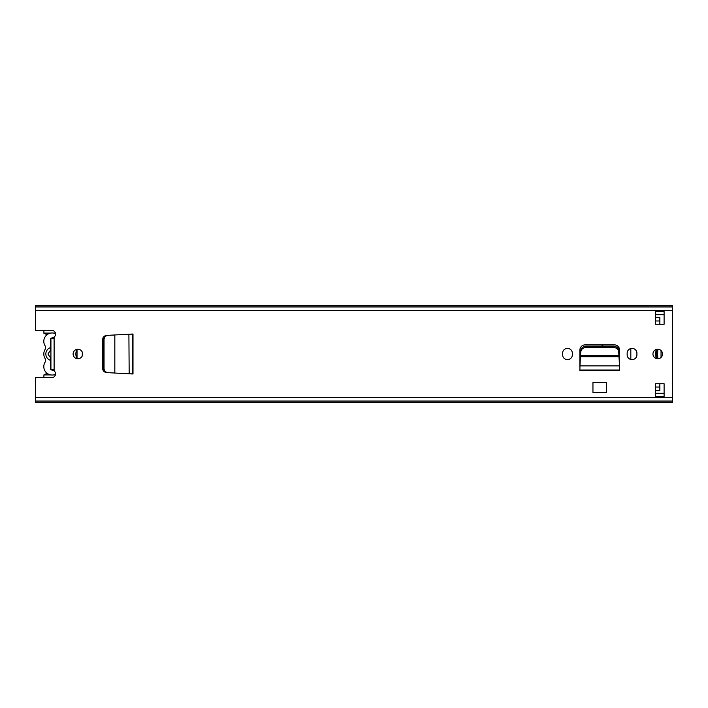 <?xml version="1.0" encoding="UTF-8"?>
<svg xmlns="http://www.w3.org/2000/svg" width="708" height="708" viewBox="0 0 708 708"><rect width="100%" height="100%" fill="white"/><g stroke="black" fill="none" stroke-linecap="round" stroke-linejoin="round"><path stroke-width="1.06" d="M103.377 368.735C103.749 371.027 105.041 372.328 107.28 372.647L106.669 372.612C104.191 372.24 102.837 370.824 102.589 368.364L102.589 339.636C102.837 337.176 104.191 335.76 106.669 335.388L107.28 335.353C104.908 335.716 103.598 337.132 103.368 339.592L103.377 368.735M129.086 334.211L132.998 334.008L132.998 373.992L114.829 373.054L114.829 334.999L107.943 335.353C105.563 335.716 104.262 337.132 104.032 339.592L104.041 368.735C104.403 371.027 105.704 372.328 107.943 372.647L114.829 373.036M107.943 335.353L114.687 334.964M114.829 334.946L130.971 334.149M129.175 373.789L128.891 334.211L132.777 334.149L132.777 373.851L129.086 373.789M562.577 354.743A4.885 4.885 0 0 0 567.462 359.629A4.885 4.885 0 0 0 572.347 354.743L572.347 353.257A4.885 4.885 0 0 0 567.462 348.371A4.885 4.885 0 0 0 562.577 353.257L562.577 354.743M627.146 354.743A4.885 4.885 0 0 0 632.032 359.629A4.885 4.885 0 0 0 636.917 354.743L636.917 353.257A4.885 4.885 0 0 0 632.032 348.371A4.885 4.885 0 0 0 627.146 353.257L627.146 354.743M73.101 354A4.779 4.779 0 0 0 77.88 358.779A4.779 4.779 0 0 0 82.659 354A4.779 4.779 0 0 0 77.88 349.221A4.779 4.779 0 0 0 73.101 354M652.953 354A4.779 4.779 0 0 0 657.732 358.779A4.779 4.779 0 0 0 662.511 354A4.779 4.779 0 0 0 657.732 349.221A4.779 4.779 0 0 0 652.953 354M664.104 383.736L664.104 396.48L655.608 396.48L655.608 383.736L664.104 383.736M655.608 324.264L655.608 311.52L664.104 311.52L664.104 324.264L655.608 324.264M35.4 306.838L672.6 306.838L672.6 305.467L35.4 305.467L35.4 330.406L51.861 330.406A3.717 3.717 0 0 1 54.109 337.079L50.923 338.3M50.923 369.7L54.109 370.921A3.717 3.717 0 0 1 51.861 377.594L35.4 377.594L35.4 402.533L672.6 402.533L672.6 306.838M619.606 367.567L619.606 350.097A5.23 5.23 0 0 0 614.376 344.867L585.118 344.867A5.23 5.23 0 0 0 579.887 350.097L579.887 370.116L619.606 370.116L619.535 366.266M592.95 382.435L606.544 382.435L606.544 392.444L592.95 392.444L592.95 382.435M132.998 373.992L130.237 373.851M35.4 401.047L672.6 401.047M35.4 306.953L672.6 306.953M655.608 314.706L664.104 314.706M664.104 393.294L655.608 393.294M50.923 338.389L50.923 369.611M619.544 366.417L619.606 370.753L579.887 370.753L579.887 367.567M618.721 352.018L618.907 355.611L618.721 352.018C618.279 349.248 616.544 347.725 613.509 347.46L585.861 347.46C582.888 347.778 581.188 349.292 580.772 352.018L580.436 356.726L580.587 355.611L618.907 355.611L619.058 356.726L580.436 356.726L579.949 366.417M618.907 355.611L619.535 365.903L579.958 365.903L579.896 370.019L619.597 370.019L619.597 367.47M579.958 366.266L579.896 367.47M580.436 357.089L580.587 355.611M618.721 350.708C618.279 347.929 616.544 346.416 613.509 346.141L585.861 346.141C582.888 346.46 581.188 347.982 580.772 350.708L580.587 354.292M618.907 354.292L619.058 357.089M130.971 373.851L132.892 373.851L132.998 334.008M107.943 372.647L114.413 373.019M55.551 374.328A8.381 8.381 0 0 1 45.108 362.16A3.398 3.398 0 0 0 45.108 358.584A8.708 8.708 0 0 1 45.108 349.416A3.398 3.398 0 0 0 45.108 345.84A8.381 8.381 0 0 1 55.551 333.672M50.604 347.593L50.604 350.062L47.949 354L50.604 357.938L50.604 360.407A6.691 6.691 0 0 1 50.604 347.593L50.604 338.389L53.79 338.389M50.604 360.407L50.604 369.611L53.79 369.611M47.082 334.707L43.896 333.291L43.896 330.406M47.082 373.293L43.896 374.913L50.79 374.913M43.896 374.913L43.896 377.594M43.896 330.778L53.489 330.778M43.896 377.222L53.489 377.222M77.03 349.301L77.03 358.699M76.942 349.318A10.726 10.726 0 0 0 76.942 358.682M103.368 343.274L102.589 343.274M102.589 364.726L103.368 364.726M603.225 346.141A10.726 10.726 0 0 0 601.552 344.867M618.013 346.345L618.013 348.513M659.856 383.736L659.856 390.692L655.608 390.692M656.086 349.513A38.188 38.188 0 0 0 656.086 358.487M655.608 317.308L659.856 317.308L659.856 324.264M630.819 348.522L630.819 359.478M657.944 358.77A39.559 39.559 0 0 1 657.936 349.23M656.555 358.629A40.914 40.914 0 0 1 656.289 354.23L656.289 353.752A40.914 40.914 0 0 1 656.555 349.371M661.042 357.452L661.042 350.549M619.137 358.328L619.137 347.947M104.032 368.408L103.368 368.408M104.032 339.592L103.368 339.592M54.109 337.079L54.109 370.921M35.4 397.648L672.6 397.648M35.4 310.352L672.6 310.352M35.4 401.162L672.6 401.162M580.772 352.018L580.772 350.708M585.985 347.46L585.985 346.141M613.509 347.46L613.509 346.141M82.287 352.159L82.287 355.841M102.589 341.973L103.368 341.973M102.589 366.027L103.368 366.027M102.589 367.125L103.368 367.125M102.589 340.875L103.368 340.875M655.608 387.028L659.856 387.028M655.608 320.972L659.856 320.972M53.604 374.913L55.436 374.913M43.896 333.087L50.79 333.087M53.604 333.087L55.436 333.087M655.608 390.427L659.856 390.427M655.608 317.573L659.856 317.573"/></g></svg>
